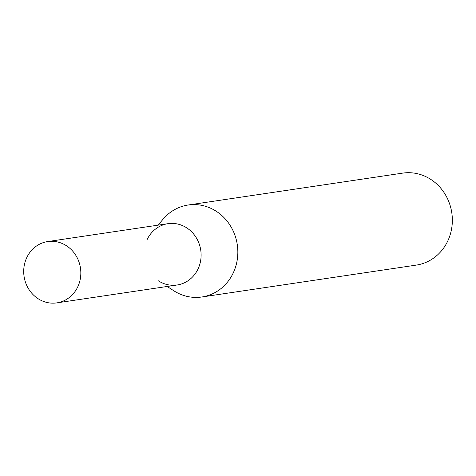 <?xml version="1.0" encoding="UTF-8"?>
<svg xmlns="http://www.w3.org/2000/svg" width="476" height="476" viewBox="0 0 476 476"><rect width="100%" height="100%" fill="white"/><g stroke="black" fill="none" stroke-linecap="round" stroke-linejoin="round"><path stroke-width="0.71" d="M147.03 239.755A30.994 28.506 81.5 0 1 151.285 233.121A30.994 28.506 81.5 0 1 188.651 229.212A30.994 28.506 81.5 0 1 198.064 268.916A30.994 28.506 81.5 0 1 158.377 280.828M167.141 286.475L173.74 290.729A46.493 42.763 -98.5 0 0 201.83 296.988A46.493 42.763 -98.5 0 0 233.264 272.873A46.493 42.763 -98.5 0 0 229.557 224.488A46.493 42.763 -98.5 0 0 188.157 205.013A46.493 42.763 -98.5 0 0 163.101 219.174L158.026 225.16M201.83 296.988L416.339 265.09A46.493 42.763 -98.5 0 0 447.773 240.975A46.493 42.763 -98.5 0 0 444.06 192.59A46.493 42.763 -98.5 0 0 402.66 173.121L188.157 205.013M77.784 286.802A30.994 28.506 81.5 0 1 56.822 302.879A30.994 28.506 81.5 0 1 29.226 289.896A30.994 28.506 81.5 0 1 26.751 257.641A30.994 28.506 81.5 0 1 47.707 241.564A30.994 28.506 81.5 0 1 75.309 254.547A30.994 28.506 81.5 0 1 77.784 286.802M47.707 241.564L167.986 223.678A30.994 28.506 81.5 0 1 195.588 236.661A30.994 28.506 81.5 0 1 198.064 268.916A30.994 28.506 81.5 0 1 177.108 284.993L56.822 302.879"/></g></svg>
